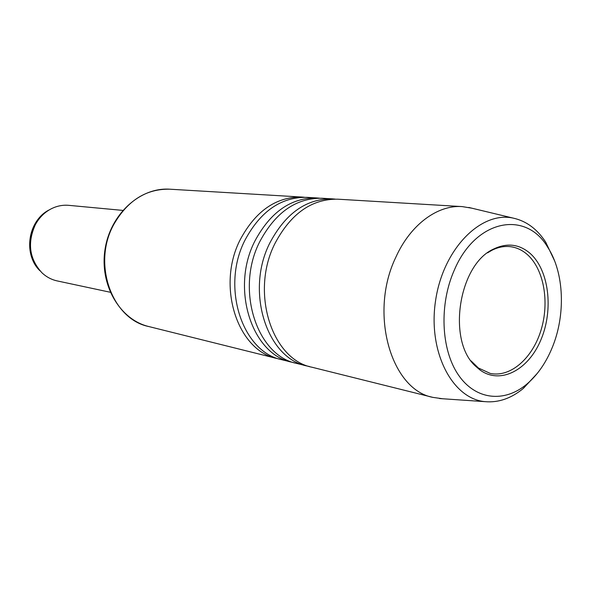 <?xml version="1.0" encoding="UTF-8"?>
<svg xmlns="http://www.w3.org/2000/svg" width="591" height="591" viewBox="0 0 591 591"><rect width="100%" height="100%" fill="white"/><g stroke="black" fill="none" stroke-linecap="round" stroke-linejoin="round"><path stroke-width="0.89" d="M454.331 270.057C439.076 304.284 441.004 349.436 458.247 374.716C475.423 400.166 504.396 403.003 526.751 384.187C537.263 375.248 545.656 363.288 551.928 348.298C565.883 315.313 564.339 272.606 547.709 247.237C525.924 210.071 475.866 219.106 454.331 270.057M479.892 369.9L475.785 366.383C446.759 341.236 458.535 264.295 493.751 248.981C506.989 242.702 519.009 244.083 529.817 253.133C548.95 269.681 553.774 309.337 541.024 339.559C528.553 369.981 500.378 385.037 479.892 369.9M487.59 252.83L491.867 250.296C497.807 247.289 503.731 246.055 509.641 246.595C516.032 247.237 521.831 249.808 527.046 254.307C543.86 268.861 549.696 301.883 541.061 330.037C532.572 358.235 510.543 377.752 490.235 373.416L478.385 367.986L471.057 360.872M432.981 397.396L312.114 367.262C271.764 359.631 250.008 291.917 275.074 243.263C290.957 213.469 311.878 198.775 337.838 199.189L462.177 206.591C437.628 204.752 410.494 224.573 395.859 257.188C368.762 312.986 390.939 389.787 432.981 397.396L442.696 398.755M471.854 208.195L462.177 206.591M537.352 373.305L523.375 388.383C511.296 398.371 498.582 402.796 485.226 401.666C452.3 399.051 427.544 351.579 435.648 300.162C443.287 248.678 481.111 210.788 513.313 218.138C526.396 221.049 537.212 229.079 545.744 242.221L554.572 260.794M335.2 199.108L332.578 198.879C306.677 198.458 285.815 213.063 269.991 242.679C245.021 291.031 266.748 358.36 307.002 365.992L309.573 366.553M307.002 365.992L296.793 363.443C256.73 355.826 235.07 289.265 259.848 241.512C275.554 212.25 296.298 197.83 322.073 198.251L332.578 198.879M291.858 362.209L281.988 359.749C242.207 352.147 220.657 286.709 245.162 239.813C260.69 211.076 281.25 196.921 306.847 197.35L316.998 197.955C291.282 197.527 270.597 211.859 254.95 240.943C230.261 288.415 251.884 354.6 291.858 362.209L294.34 362.763M319.532 198.17L316.998 197.955M304.387 197.261L301.942 197.054C276.403 196.626 255.903 210.699 240.426 239.274C216.018 285.889 237.53 350.965 277.223 358.56L279.617 359.099M110.244 292.25L57.201 280.917C51.543 279.683 46.497 277.016 42.072 272.916C29.365 259.087 27.127 243.012 35.342 224.706C39.383 217.34 44.909 211.925 51.942 208.453C57.386 205.867 63.001 204.833 68.77 205.343L122.773 210.396M277.223 358.56L148.696 326.52C112.068 319.251 91.923 263.874 113.686 224.661C127.493 200.563 146.169 188.743 169.713 189.194L301.942 197.054M40.04 270.841C22.85 254.795 28.169 220 49.378 209.827M474.381 364.566L475.785 366.383M491.867 250.296L493.751 248.981M513.313 218.138L468.759 207.448M485.226 401.666L439.512 398.541M547.709 247.237L545.744 242.221M526.751 384.187L523.375 388.383M148.696 326.52C119.611 319.554 99.458 284.67 105.006 249.565C110.214 214.4 139.875 187.14 169.713 189.194M37.78 268.314C23.928 252.15 28.42 222.837 46.467 211.556"/></g></svg>
